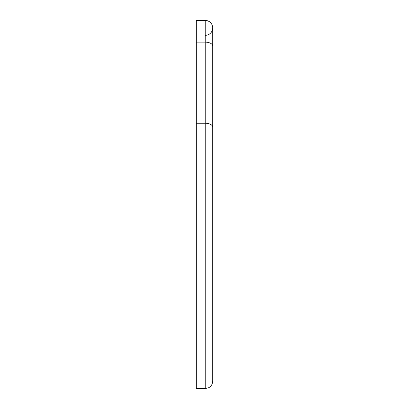 <?xml version="1.0" encoding="UTF-8"?>
<svg xmlns="http://www.w3.org/2000/svg" width="409" height="409" viewBox="0 0 409 409"><rect width="100%" height="100%" fill="white"/><g stroke="black" fill="none" stroke-linecap="round" stroke-linejoin="round"><path stroke-width="0.61" d="M212.695 45.972L212.695 127.092A7.449 3.839 180 0 0 205.246 123.252L205.246 42.132A7.449 3.839 180 0 1 212.695 45.972L212.695 27.899A7.449 7.449 0 0 1 205.246 35.353A7.449 7.449 0 0 0 212.695 27.899A7.449 7.449 0 0 0 205.246 20.45L196.305 20.45L196.305 388.55L205.246 388.55L205.246 123.252L196.305 123.252M205.246 20.45A7.449 7.449 0 0 1 212.695 27.899A7.449 7.449 0 0 0 205.246 20.45L205.246 42.132L196.305 42.132M212.695 127.092L212.695 381.101C212.578 384.123 211.187 386.352 208.524 387.788L205.246 388.55"/></g></svg>
